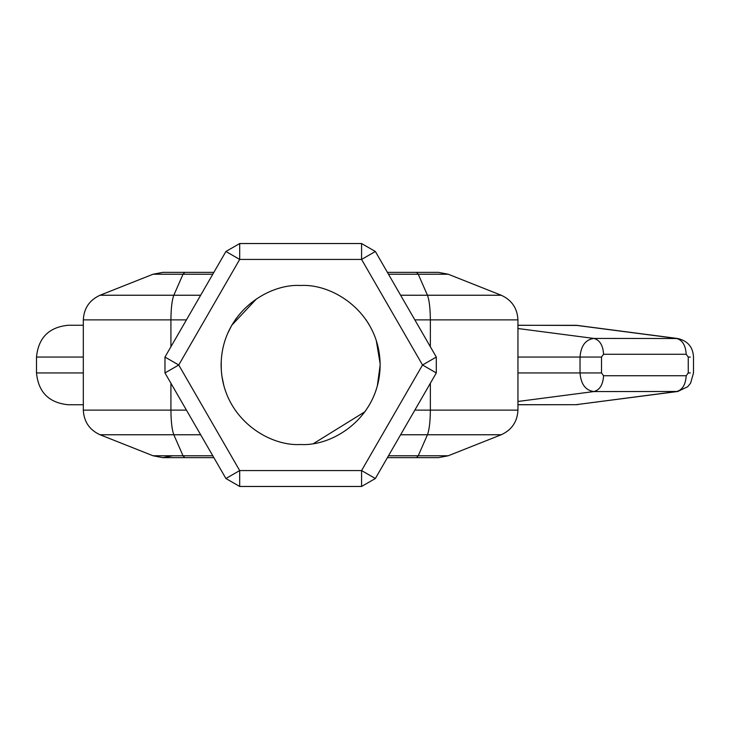 <?xml version="1.0" encoding="UTF-8"?>
<svg xmlns="http://www.w3.org/2000/svg" width="730" height="730" viewBox="0 0 730 730"><rect width="100%" height="100%" fill="white"/><g stroke="black" fill="none" stroke-linecap="round" stroke-linejoin="round"><path stroke-width="1.09" d="M256.54 298.844L231.784 325.251M369.48 404.767L364.954 411.729L313.781 443.411M376.671 388.214L375.311 392.275M365.894 319.585L369.079 324.549M227.514 333.783L231.757 325.297M231.811 325.197L236.31 318.271M221.281 369.982L221.217 361.295M223.836 385.568L221.938 376.306M517.944 404.748L575.933 404.694L517.944 404.694M83.32 404.748L68.301 404.748C48.983 402.869 38.389 392.265 36.5 372.948L83.32 372.948M517.944 372.948L580.031 372.948C580.907 384.181 585.515 390.386 593.846 391.563L677.805 391.481L575.933 404.694L676.464 391.563C682.404 389.975 685.643 384.692 686.191 375.731L603.573 375.731C603.026 384.692 599.786 389.975 593.846 391.563L517.944 401.473M576.6 325.325L677.805 338.519L593.846 338.437C585.515 339.614 580.907 345.819 580.031 357.052L580.031 372.948L601.511 372.948L601.511 357.052L517.944 357.052M578.197 325.452L517.944 325.251M83.32 325.251L68.301 325.251C48.983 327.131 38.389 337.734 36.5 357.052L36.5 372.948M153.063 274.224L183.029 274.224L184.726 272.363L162.826 272.363L153.063 274.224L100.056 295.239C89.489 300.066 83.913 308.279 83.32 319.877L83.32 410.123C83.913 421.721 89.489 429.934 100.056 434.761L153.063 455.776L162.826 457.637L172.59 455.776M83.32 319.877L170.92 319.877L170.92 346.741L164.971 357.052L164.971 372.948L170.92 383.259L170.92 410.123C171.021 421.721 171.988 429.934 173.822 434.761L200.659 434.761M225.917 478.515L239.686 486.463L239.686 470.567L225.917 478.515L164.971 372.948L178.74 365L164.971 357.052L225.917 251.485L239.686 259.433L239.686 243.537L225.917 251.485M239.686 486.463L361.578 486.463L375.357 478.515L361.578 470.567L361.578 486.463M361.578 243.537L361.578 259.433L375.357 251.485L361.578 243.537L239.686 243.537M387.411 272.363L416.547 272.363L418.235 274.224L427.442 295.239C429.276 300.066 430.244 308.279 430.353 319.877L430.353 346.741L436.303 357.052L422.533 365L436.303 372.948L436.303 357.052L375.357 251.485M375.357 478.515L436.303 372.948M377.328 385.96L380.138 365.21M380.129 363.677L376.288 340.554M300.632 285.494C267.481 283.45 221.446 313.398 221.126 365C221.446 416.602 267.481 446.55 300.632 444.506C333.783 446.55 379.819 416.602 380.138 365C379.819 313.398 333.783 283.45 300.632 285.494M416.547 272.363L438.447 272.363L448.211 274.224L501.209 295.239C511.776 300.066 517.351 308.279 517.944 319.877L517.944 410.123C517.351 421.721 511.776 429.934 501.209 434.761L448.211 455.776L438.447 457.637L416.547 457.637L418.235 455.776L388.488 455.776M578.16 404.548L576.572 404.675M517.944 325.306L575.933 325.306L676.464 338.437C682.404 340.025 685.643 345.308 686.191 354.269L688.253 357.052L690.288 357.052M517.944 328.527L593.846 338.437C599.786 340.025 603.026 345.308 603.573 354.269L686.191 354.269M603.573 375.731L601.511 372.948M601.511 357.052L603.573 354.269M688.253 357.052L688.253 372.948L690.288 372.948M688.253 372.948L686.191 375.731M83.32 357.052L36.5 357.052M100.056 434.761L173.822 434.761L183.029 455.776L212.786 455.776M83.32 410.123L186.433 410.123M239.686 470.567L178.74 365L239.686 259.433L361.578 259.433L422.533 365L361.578 470.567L239.686 470.567M153.063 455.776L183.029 455.776L184.726 457.637L162.826 457.637M212.786 274.224L183.029 274.224L173.822 295.239C171.988 300.066 171.021 308.279 170.92 319.877L186.433 319.877M100.056 295.239L200.659 295.239M430.353 383.259L430.353 410.123L414.841 410.123M517.944 410.123L430.353 410.123C430.244 421.721 429.276 429.934 427.442 434.761L400.615 434.761M501.209 434.761L427.442 434.761L418.235 455.776L448.211 455.776M448.211 274.224L388.488 274.224M501.209 295.239L400.615 295.239M517.944 319.877L414.841 319.877M677.805 338.519C687.797 340.956 693.035 347.133 693.5 357.052L693.5 372.948L690.607 383.159L687.697 386.727L677.805 391.481M213.863 457.637L184.726 457.637M184.726 272.363L213.863 272.363M387.411 457.637L416.547 457.637"/></g></svg>

